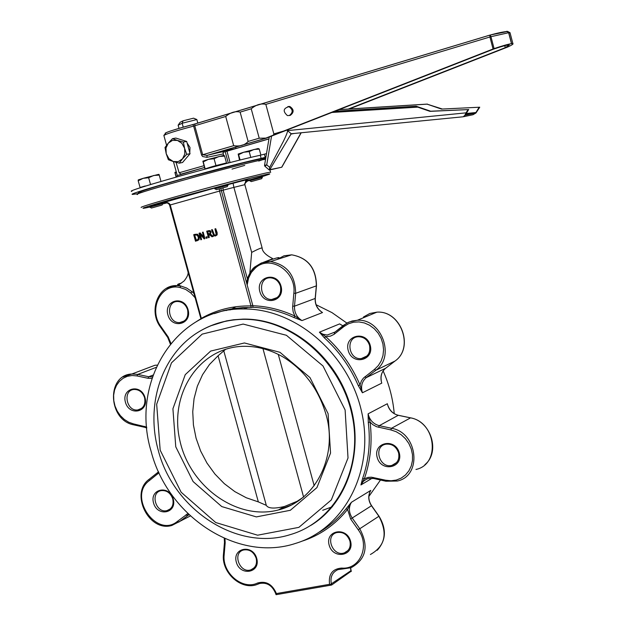 <?xml version="1.0" encoding="UTF-8"?>
<svg xmlns="http://www.w3.org/2000/svg" width="626" height="626" viewBox="0 0 626 626"><rect width="100%" height="100%" fill="white"/><g stroke="black" fill="none" stroke-linecap="round" stroke-linejoin="round"><path stroke-width="0.94" d="M144.59 397.682C145.756 404.412 143.503 408.496 137.822 409.936C126.319 411.744 122.375 390.053 134.113 389.45C139.152 389.458 142.642 392.197 144.59 397.682M145.036 397.69C141.093 383.214 121.295 387.917 125.427 402.244C129.308 416.626 149.129 412.119 145.036 397.69M172.753 498.859C173.911 504.932 171.986 508.844 166.993 510.613C155.874 513.68 149.716 492.521 161.187 490.627C166.665 490.135 170.522 492.881 172.753 498.859M173.222 498.953C169.302 484.579 149.426 488.734 153.534 502.968C157.384 517.248 177.283 513.289 173.222 498.953M256.183 558.267C257.317 563.94 255.572 567.782 250.963 569.801C239.883 573.956 231.917 552.969 243.459 550.004C249.43 549.033 253.671 551.788 256.183 558.267M256.73 558.415C252.794 543.869 232.191 547.758 236.323 562.171C240.181 576.624 260.815 572.923 256.73 558.415M350.552 541.146C346.569 526.239 324.957 530.316 329.143 545.09C333.048 559.894 354.684 556.013 350.552 541.146M349.903 541.005C351.029 546.733 349.23 550.669 344.488 552.805C332.922 557.359 324.456 535.911 336.522 532.624C342.829 531.505 347.289 534.307 349.903 541.005M398.574 452.809C399.717 459.21 397.51 463.397 391.946 465.368C379.426 468.913 372.916 446.361 385.843 444.186C391.978 443.591 396.219 446.471 398.574 452.809M399.278 452.872C395.241 437.613 372.924 442.277 377.173 457.379C381.124 472.528 403.473 468.084 399.278 452.872M369.551 345.403C370.678 352.774 367.924 357.164 361.296 358.588C348.236 360.122 345.262 336.858 358.534 336.741C363.949 336.921 367.626 339.808 369.551 345.403M370.232 345.364C366.171 329.988 343.932 335.27 348.212 350.482C352.195 365.748 374.458 360.686 370.232 345.364M280.456 286.285C281.567 294.071 278.648 298.469 271.715 299.502C258.976 299.94 257.74 276.919 270.589 277.834C275.448 278.335 278.734 281.152 280.456 286.285M281.043 286.192C276.989 271.019 255.572 276.543 259.829 291.56C263.804 306.63 285.245 301.317 281.043 286.192M219.366 188.958L219.538 191.055L221.33 190.586L247.176 284.979L248.569 278.085L247.888 277.435L246.746 281.95L247.176 284.979L252.857 305.731L252.959 306.505L252.763 305.402L250.995 305.911L251.057 307.491L252.497 307.303L252.959 306.505M187.597 309.768C188.739 317.202 186.086 321.474 179.639 322.593C167.533 323.345 165.554 300.965 177.784 301.482C182.573 301.857 185.836 304.619 187.597 309.768M188.082 309.706C184.083 294.901 163.676 300.167 167.87 314.815C171.798 329.519 192.237 324.456 188.082 309.706M248.796 179.912L244.735 183.473M275.8 298.516L275.565 298.125M274.407 298.539L275.706 298.563L275.291 298.226M226.158 309.987L226.354 310.566M223.059 187.964L223.114 190.163L221.33 190.586L220.915 188.551M201.478 318.877L170.249 204.952C169.2 202.675 166.68 201.948 162.682 202.769L164.763 202.464C167.408 202.707 169.02 203.599 169.599 205.148L219.538 191.055L250.995 305.911C233.052 305.629 216.549 309.745 201.486 318.274L200.821 318.407L200.954 319.143M206.83 236.816L205.915 237.066L207.151 236.73L207.183 238.068L207.151 236.73M208.184 230.744L210.054 230.603L211.103 231.863L210.438 234.116L213.27 236.417L210.125 234.202L210.79 231.949L209.741 230.689L206.697 231.143L208.505 237.716L209.264 237.504L208.552 234.891L209.428 234.656L211.964 236.777L212.957 236.511M208.865 234.805L209.264 237.504M195.007 234.327L193.708 234.68L195.508 241.229L198.7 239.797L199.115 236.738L197.198 234.288L195.007 234.327L197.519 234.202L199.436 236.651L199.021 239.711L196.916 240.846M200.124 232.935L199.037 233.232L200.844 239.781L201.549 239.594L199.999 233.936L204.092 238.905L204.945 238.67L203.145 232.113L202.433 232.309L203.857 237.497L200.124 232.935L203.661 236.785M203.145 232.113L204.945 238.67M200.516 234.562L201.549 239.594M215.72 228.693L217.159 232.715L217.152 234.867L215.469 235.979L216.839 234.953L215.72 228.693L214.945 228.897L216.189 234.398L215.266 235.227L214.045 234.985L212.308 229.617L211.541 229.828L213.771 235.783L215.469 235.979M212.308 229.617L214.358 234.899L215.422 235.18M388.895 407.847L388.386 406.775M151.171 451.534C167.885 516.677 237.825 562.649 295.589 543.399C344.237 528.782 374.7 471.057 361.836 412.8C349.449 354.48 296.012 308.375 243.592 308.978C175.812 307.593 129.926 382.392 151.171 451.534M368.87 496.441L380.483 480.017M394.231 413.63C392.956 398.911 389.255 384.677 383.135 370.921M346.851 323.079L332.023 312.64L316.122 304.745M236.002 306.709L230.024 309.964M318.97 309.753L319.659 310.316M293.837 293.281L295.66 293.304C295.292 275.182 286.904 264.602 270.502 261.566L265.792 261.809L261.285 263.045L255.134 266.739L255.447 267.944C270.166 254.172 296.747 271.543 293.837 293.281L292.6 307.601L293.187 311.959L294.893 316.052L293.899 317.515L301.99 320.575L294.893 316.052C281.144 309.698 267.13 306.263 252.857 305.731M342.899 325.755L342.226 325.45M363.526 316.975L369.81 313.477L376.922 312.155C400.804 310.246 414.584 347.571 395.061 360.999L385.577 368.291C381.86 371.453 380.436 375.686 381.304 380.999L381.038 378.808M358.299 385.632L362.423 392.784L360.005 384.888C351.89 366.124 340.466 350.028 325.723 336.608L319.416 332.195L324.393 337.86L325.723 336.608L330.387 336.146L333.979 334.401L343.956 326.522L348.51 323.759L353.62 322.194L359.011 321.92L364.434 322.961L369.598 325.254L374.246 328.697L378.143 333.118L381.085 338.283L382.924 343.94L383.566 349.793L382.979 355.545L381.195 360.897L378.307 365.592L374.465 369.395L363.409 378.127L361.413 380.913L360.005 384.888L358.299 385.632C350.278 367.063 338.979 351.139 324.393 337.86M362.603 478.538L360.928 484.947L364.34 478.796C370.553 460.971 372.462 442.081 370.091 422.12L368.119 413.825L368.284 422.464L370.091 422.12L372.775 424.639L376.555 426.713L390.82 429.905L396.156 431.69L401.102 434.655L405.405 438.662L408.841 443.498L411.243 448.928L412.479 454.672L412.487 460.431L411.274 465.908L408.903 470.838L405.492 474.97L401.227 478.1L396.321 480.064L391.015 480.776L385.585 480.205L371.39 477.192L368.033 477.403L364.34 478.796L362.603 478.538C368.745 460.9 370.639 442.214 368.284 422.464M369.864 492.161L369.496 492.944M301.223 541.443C319.62 535.645 335.066 524.971 347.579 509.415L350.646 518.993L358.221 529.76C370.435 545.88 359.872 569.91 341.639 568.072L342.203 569.05L351.178 567.696C366.179 559.198 369.035 546.201 359.739 528.696L352.164 517.937C348.737 512.491 348.494 507.263 351.452 502.263L346.029 508.836L347.579 509.415L351.452 502.263L370.795 490.393C367.877 495.307 368.104 500.424 371.468 505.745L378.886 516.27C387.995 533.391 385.17 546.138 370.404 554.503M351.225 571.186L331.608 585.036L329.573 584.308L276.402 593.565L276.152 594.677L331.295 585.075M262.145 248.006L262.145 247.982C261.026 247.849 257.536 249.32 251.668 252.403M247.419 278.946L223.114 190.163L233.897 187.377L251.675 252.403L249.852 273.038M255.103 266.786L250.83 271.496L247.888 277.435C250.204 271.84 252.614 268.272 255.134 266.739L262.302 262.685L270.502 261.566L291.669 254.829C307.796 257.779 316.028 268.124 316.349 285.863L316.373 285.644M264.242 262.13C277.874 257.176 282.13 256.292 277.013 259.493M249.375 179.889L262.192 176.415M149.528 206.298L162.596 202.761M214.507 187.917L227.77 184.318M193.95 293.484L192.104 291.716L190.789 292.945L195.132 297.773M170.89 343.338L168.167 336.905L160.921 326.545C148.002 309.62 160.859 282.85 179.959 287.514L180.711 286.004L177.033 285.605L166.375 288.359M193.786 292.905L186.634 288.03L178.426 285.174L184.146 280.925C187.096 277.154 188.403 274.243 188.082 272.193M181.47 283.108C177.698 284.032 176.689 284.72 178.426 285.166L177.033 285.605C158.284 284.533 148.112 310.731 160.467 327.054M365.06 356.859L365.341 357.282M298.931 500.565L284.509 506.473C274.18 508.891 268.108 508.515 266.3 505.346L258.335 501.895L246.284 497.764L234.836 491.621L224.288 483.64L214.921 474.031L206.971 463.068L200.633 451.025L196.079 438.223L193.426 424.991L192.745 411.681L194.06 398.629L197.354 386.187L202.55 374.692L209.514 364.449L218.083 355.748L225.728 349.214M210.555 325.872L226.346 320.95L233.412 319.776L243.029 319.111C287.459 318.188 333.556 353.549 349.183 401.908C365.06 450.204 347.907 503.218 310.692 525.48M196.055 240.267L194.67 235.227L195.249 235.071L196.869 235.055L198.325 236.941L198.098 239.249L196.76 240.079M194.67 235.227L196.376 240.181M208.427 231.487L209.405 231.464L210.007 232.238L209.968 233.357L208.348 234.163L207.668 231.69L208.427 231.487M207.668 231.69L208.661 234.077L209.076 233.968M208.489 231.471L207.988 231.604M205.915 237.066L206.259 238.318L207.183 238.068M183.082 120.81L193.559 118.173L196.838 119.543L182.166 123.244L183.082 120.81L180.202 122.219L178.136 125.2L182.166 123.244L183.238 127.164M179.013 128.377L178.136 125.2M197.816 123.119L196.838 119.543M176.454 176.994L177.283 175.538L204.42 167.502L180.984 174.145L179.122 172.776L176.055 162.345M131.898 191.306C121.702 191.861 226.455 162.4 260.275 155.256L261.136 158.409L265.909 157.142M265.244 157.329L264.391 154.184L260.275 155.256M264.391 154.184L266.504 153.573M230.071 162.564L226.964 151.195M228.287 163.018L225.196 151.711M137.344 193.747L132.751 194.389C122.594 195.062 227.348 165.655 261.136 158.409M259.172 159.286L256.104 159.92M141.226 191.423L140.396 191.736M220.821 168.59L219.28 168.997M235.65 147.126L236.018 148.479L220.759 151.476L266.128 138.221L493.742 49.063C502.576 46.113 507.749 44.759 509.267 44.986L505.276 47.67L504.759 45.698M268.961 138.87L236.018 148.479M348.299 109.041L505.276 47.67M349.245 108.979L507.882 46.95C511.872 45.072 513.547 43.969 512.897 43.64L511.497 43.656C508.234 44.149 502.435 45.8 494.094 48.617L490.956 36.691L489.908 36.989L493.069 48.992L494.094 48.617M506.841 31.308L507.788 31.48L508.75 32.693L511.622 43.64L508.75 32.693L510.088 32.935M506.778 31.316L507.764 31.472L508.75 32.701L506.708 31.323M512.897 43.64L510.018 32.677L507.616 31.472C503.914 31.683 498.1 32.873 490.158 35.056L490.956 36.691L508.625 32.708L507.616 31.472L490.119 35.048M265.839 104.393L273.852 133.917L273.437 135.067L265.917 138.103L259.219 138.205L251.214 108.791C256.144 104.659 261.019 103.196 265.839 104.393L489.908 36.989L489.947 35.111L194.968 123.979L194.764 125.771L225.704 116.467C230.587 112.367 235.399 110.919 240.134 112.124L248.123 141.445C244.75 145.24 239.938 146.648 233.678 145.678L225.704 116.467M273.437 135.067L493.069 48.992M287.882 106.561L289.877 106.522C294.048 109.401 294.181 112.344 290.284 115.356L289.384 115.505M289.157 106.404L288.688 106.631M268.945 138.949L223.818 152.11C226.049 150.936 220.454 152.032 207.057 155.397L202.699 154.739L194.764 125.771L193.63 126.092L201.564 155.052L202.613 156.523L206.916 157.337L223.232 153.918M266.128 138.221L265.338 138.377L265.917 138.103M187.127 143.049L189.991 147.462L189.788 152.728M289.322 115.528C293.218 112.508 293.078 109.558 288.907 106.678C283.202 108.345 282.694 111.311 287.389 115.567L289.322 115.528M265.338 138.377L207.057 155.397L206.916 157.337M291.223 133.753L269.783 169.693L269.266 170.014L264.923 166.266L266.731 164.849L264.524 165.397L264.814 166.18M479.743 107.21L441.471 109.081L479.743 107.21L475.963 112.977L464.821 115.333L463.271 116.772L291.286 133.745L287.389 130.623C287.937 131.108 286.63 134.637 283.453 141.218L269.673 167.369L269.337 169.998L281.817 167.212L269.783 169.693M301.223 132.767L281.817 167.212M301.043 132.782L281.833 166.986M417.745 107.14L416.133 106.209L430.665 111.217L468.052 109.605L429.984 111.35L417.745 107.14L331.897 112.461M429.984 111.35L430.665 111.217M441.471 109.081L427.096 104.151L442.136 108.947M416.133 106.209L334.949 111.264M479.101 107.343L475.932 112.531L465.509 114.73L468.71 109.464M468.052 109.605L466.08 112.844L287.389 130.623M464.821 115.333L466.08 112.844M339.049 109.66L427.096 104.151M463.709 116.679L472.974 114.73L475.963 112.977M475.932 112.531L466.26 113.494M177.455 140.435L183.371 142.047L184.592 148.276L181.892 143.323L177.455 140.435L172.463 140.381L168.261 143.174L172.479 138.659L177.455 140.435M186.744 154.332L182.51 158.847L184.819 153.965L184.592 148.276L186.744 154.332L190.054 153.699L182.534 162.502L179.216 163.167L173.316 161.539L178.3 161.618L182.51 158.847L179.216 163.167M166.211 153.714L165.006 147.517L168.261 143.174L165.984 148.057L166.211 153.714L168.895 158.652L173.316 161.539L168.371 159.74L166.211 153.714M183.371 142.047L186.689 141.453L175.82 138.072L172.479 138.659M186.689 141.453L190.054 153.699M179.873 139.332L183.34 140.412M187.557 144.606L189.209 150.623M187.917 156.203L185.108 159.489M176.383 172.314L175.163 173.097L174.889 172.408L176.102 177.095M174.897 172.393L176.258 171.853M176.25 177.056L175.163 173.097M226.495 186.869L216.44 189.678L226.495 186.869M227.144 186.744L228.013 185.186L214.749 188.802M219.1 156.461L214.084 158.73L208.395 159.348L223.38 155.491L224.178 155.444L224.624 156.117L219.1 156.461M202.879 161.172L208.395 159.348L203.247 161.876L202.871 161.179L204.992 169.145M226.487 162.932L221.228 164.247L226.487 162.932L224.624 156.117M215.954 165.569L210.524 167.134L221.228 164.247L215.954 165.569L214.084 158.73M204.999 168.934L210.524 167.134L204.882 169.169M205.109 168.699L203.247 161.876M161.258 205.289L151.437 208.028L161.258 205.289M161.977 205.148L162.83 203.614L149.77 207.167L149.497 206.173M153.706 175.483L148.659 177.745L143.158 178.324L158.261 174.451L159.02 174.388L159.247 175.116L153.706 175.483M138.189 180.789L138.26 179.897L143.158 178.324L138.189 180.789L140.13 187.659L145.271 185.977L140.044 187.487M160.992 181.438L159.247 175.116M152.454 183.974L150.514 184.459L148.659 177.745M151.852 184.154L150.514 184.459M261.003 178.872L251.237 181.595L261.003 178.872M261.582 178.762L262.419 177.252L249.61 180.75M254 149.457L249.211 151.633L243.663 152.243L258.029 148.542L259.274 149.137L254 149.457M238.177 154.043L243.663 152.243L238.639 154.7L238.17 154.051L239.555 160.17M260.901 155.115L259.274 149.137M250.791 157.431L249.211 151.633M240.094 160.037L238.639 154.7M146.703 427.081L133.463 423.88L128.706 422.214L124.277 419.436L120.403 415.687L117.265 411.165L115.027 406.086L113.799 400.695L113.635 395.272L114.55 390.068L116.499 385.358L119.386 381.367L123.072 378.3L127.375 376.304L132.086 375.506L136.969 375.929L147.986 378.268L151.891 378.425M187.87 513.625L177.448 521.356C156.641 538.806 127.454 496.418 149.293 480.635L158.988 472.763M276.402 593.565C272.333 584.183 266.05 580.67 257.552 583.017C242.622 590.529 221.894 572.876 224.163 554.769L225.18 542.789L224.969 538.673M341.639 568.072C332.359 568.877 328.337 574.292 329.573 584.308M248.569 278.085L251.331 272.435L255.447 267.944M200.899 318.759L196.102 321.795M179.959 287.514L185.64 289.408L190.789 292.945M372.384 314.041L367.493 316.067M286.418 256.503L283.539 257.411M249.101 179.811L245.666 180.585M214.475 313.563L223.67 310.613L233.185 308.61L242.943 307.593L251.057 307.491M214.554 188.09L163.175 202.652M292.663 306.145L294.494 306.169C294.251 312.499 296.747 317.304 301.99 320.575L322.515 312.554C317.374 309.361 314.925 304.659 315.175 298.461L315.191 298.234M293.899 317.515C280.362 311.255 266.559 307.851 252.497 307.303M364.911 376.766L366.257 377.627C361.828 381.516 360.545 386.571 362.423 392.784L381.774 383.135C379.943 377.063 381.211 372.11 385.577 368.291L366.257 377.627L375.819 370.263C395.64 356.671 381.516 318.399 357.344 320.269L352.117 320.989L347.234 322.875L334.182 332.711L343.611 325.254M342.899 325.81L339.621 323.9L319.416 332.195L322.82 334.182L327.179 335.059L335.066 332.015M373.612 478.483L368.378 478.522L366.335 479.258L363.393 481.324L360.928 484.947L372.087 478.248M398.519 415.367L398.261 415.312C392.455 413.739 388.809 409.881 387.337 403.731L368.119 413.825C369.63 420.109 373.346 424.06 379.262 425.68L398.261 415.312L410.273 417.824C436.095 421.885 440.665 464.304 415.969 469.461M346.029 508.836C338.478 518.344 329.62 526.075 319.471 532.037M170.342 344.01L167.737 337.453L168.167 336.905M410.531 417.878L391.493 428.278L379.262 425.68L378.589 427.3M351.053 570.536L351.178 571.538M350.474 567.938L350.943 570.693L330.113 584.653M379.012 516.2L358.221 529.76M370.169 491.512C368.049 496.191 368.526 500.91 371.594 505.675L350.646 518.993M223.451 554.323C221.213 572.587 241.3 590.78 257.192 584.449L258.624 583.878M257.552 583.017L258.718 583.839L259.493 583.534C267.012 582.078 272.459 585.545 275.823 593.949L276.176 594.035M188.442 514.181L187.033 514.071M145.013 369.027L155.029 365.232L157.103 365.185M343.956 326.522L343.619 325.238L349.065 322.022L357.344 320.269L376.922 312.155C400.671 310.277 414.475 347.72 394.983 361.061L385.577 368.291M277.154 259.446L283.977 255.807L291.669 254.829C307.898 257.748 316.169 268.069 316.474 285.777L315.293 298.367C315.019 304.025 317.092 308.516 321.521 311.858M316.349 285.863L315.175 298.461L294.494 306.169L295.66 293.304L316.349 285.863M232.011 169.098L244.735 165.389M258.702 161.054C279 154.434 251.136 160.366 205.993 172.502C160.882 184.592 126.303 195.429 142.227 192.339M137.579 194.483C126.875 195.116 251.769 160.749 265.549 159.286M270.69 172.377L270.557 172.213C268.82 171.68 212.926 186.125 173.668 197.3C150.843 203.81 140.013 207.198 141.179 207.48M149.747 207.081C135.49 210.195 143.816 207.331 174.709 198.489L251.433 177.94L268.21 174.059L269.79 173.879L269.274 174.263L262.255 176.634M249.524 180.437L246.276 181.383M167.119 202.832L162.65 203.959M245.564 180.405C250.071 178.911 245.908 179.865 233.075 183.277L227.864 184.639M334.519 333.994L334.182 332.711M374.465 369.395L375.819 370.263L394.983 361.061M390.82 429.905L391.493 428.278C417.785 432.488 422.511 475.823 397.385 481.018L385.984 481.191M385.585 480.205L385.898 481.23L397.385 481.018M373.44 477.489L373.761 478.514L385.757 481.198M331.655 585.013L331.42 584.152C330.012 577.18 332.171 572.352 337.899 569.652L341.968 568.995M224.163 554.769L223.451 554.3L224.468 542.343M225.18 542.789L224.476 542.319L224.233 538.352M185.945 514.807L187.315 515.55L188.864 514.58M177.448 521.356L178.817 522.1L188.958 514.674M149.293 480.635L149.074 479.344L157.455 472.708M157.689 473.984L157.47 472.693L149.074 479.344C129.59 493.249 148.878 532.507 171.884 525.449L190.335 515.957M158.519 471.73L157.588 472.607M144.41 426.329L144.864 427.331L146.781 427.973M133.463 423.88L133.917 424.89L144.676 427.292M136.969 375.929L137.712 374.411L131.89 374.004L123.103 376.899M147.986 378.268L148.73 376.75L137.712 374.411L156.085 367.399M152.408 376.868L148.73 376.75L153.026 375.084M167.705 337.414L160.499 327.101L160.921 326.545M244.86 184.654L233.897 187.377L233.075 183.277M322.703 510.276L332.445 506.708M364.16 357.884L363.839 357.415M242.536 319.127L242.113 319.346M328.102 413.669L309.972 377.564L279.963 352.305L244.422 342.962L210.641 351.084L185.241 374.661L172.917 408.778L175.765 446.8L193.113 481.574L221.745 506.567L256.347 516.904L290.339 510.284L316.936 487.599L330.544 453.075L328.102 413.669M303.5 497.099L291.669 504.916L278.484 509.94C237.364 520.934 189.96 486.973 179.905 440.704C168.997 394.56 198.567 348.166 242.129 346.342C256.128 345.849 269.743 349.371 282.983 356.906C304.079 369.896 318.36 388.879 325.81 413.864C337.883 452.809 318.227 499.971 278.484 509.94L284.509 506.473M160.178 450.188L156.672 404.216L171.477 362.853L202.159 334.127L243.131 324.072L286.395 335.278L323 365.975L345.114 409.967L348.017 457.989L331.326 499.939L298.884 527.358L257.599 535.199L215.72 522.53L181.141 492.232L160.178 450.188M243.029 319.111L242.418 319.338C225.493 319.816 210.117 324.495 196.29 333.376C160.976 356.484 145.709 405.429 158.268 450.36C173.465 509.658 237.082 551.725 290.206 534.643C335.442 521.677 363.894 468.326 351.969 414.506C340.505 360.623 290.84 318.18 242.418 319.338C225.916 319.698 210.892 324.151 197.354 332.696M262.943 348.588L303.587 497.021M314.197 485.76L278.273 354.363M266.3 505.346L223.756 350.748M218.083 355.748L258.335 501.895M511.497 43.656L508.625 32.708L511.505 43.656M166.579 145.287L163.918 135.607C164.896 134.293 174.795 131.124 193.63 126.092L192.855 124.551C177.886 128.51 168.684 131.374 165.241 133.127M195.03 123.94L192.894 124.535M489.994 35.079L192.925 124.543C177.745 128.659 168.824 131.374 166.156 132.681L163.848 135.427M283.523 131.092L273.852 133.917M240.134 112.124L251.214 108.791M233.678 145.678L201.564 155.052M259.219 138.205L248.123 141.445M203.935 165.71L179.122 172.776M269.673 167.369L266.731 164.849L271.551 136.1M290.699 134.136L294.283 133.448M339.175 109.605L427.433 104.088M415.781 106.279L334.824 111.311M141.695 408.332L137.822 409.936M170.303 508.899L166.993 510.613M254.078 567.868L250.963 569.801M347.954 550.504L344.488 552.805M396.516 462.622L391.946 465.368M367.016 355.959L361.296 358.588M277.326 297.499L271.715 299.502M184.365 320.95L179.639 322.593M248.256 180.116C247.481 179.912 246.315 181.227 244.758 184.067M243.592 308.978L247.888 307.452L233.083 308.618L223.505 310.637L214.256 313.634M169.599 205.148L200.821 318.407M387.979 405.695L388.363 406.72M340.747 324.612L342.195 325.442M320.136 310.762L321.506 311.842M387.979 405.711C389.928 410.82 393.378 414.013 398.332 415.288L410.335 417.8C431.048 421.118 440.626 452.058 424.89 464.656M350.591 567.899L351.264 571.311M371.594 505.675L379.012 516.192C386.712 529.017 386.117 540.387 377.22 550.293M133.737 424.843C108.04 420.257 106.162 374.888 131.89 374.004L155.029 365.232L157.103 365.169M340.763 324.62L342.946 325.778M245.744 180.695L244.844 184.623L262.137 247.982C262.349 254.117 273.053 258.64 272.881 258.679L263.194 262.411M137.438 194.271C138.424 192.119 145.193 189.396 157.744 186.102L184.936 178.277L243.029 162.971C258.679 159.247 262.779 158.464 265.667 158.558M269.923 169.865L270.557 172.213M276.152 594.677L331.381 585.075M337.899 569.652L342.039 569.042M342.203 569.05L351.178 567.696M275.831 593.988L276.003 594.614M152.4 376.875L151.719 376.946L152.478 376.656M177.275 175.546L173.433 161.578M288.907 106.678L289.877 106.522M223.646 155.451L223.091 152.525M269.274 136.992L264.524 165.397M334.785 111.326L415.758 106.287M216.385 189.639L214.921 188.778M214.475 187.784L214.741 188.778M227.739 184.193L228.013 185.186M223.38 155.491L224.484 155.811M151.382 207.996L149.927 207.143M162.564 202.636L162.83 203.614M158.261 174.451L159.121 174.701M251.183 181.563L249.766 180.726M249.344 179.772L249.602 180.734M262.161 176.289L262.419 177.252M258.029 148.542L259.117 148.863"/></g></svg>
